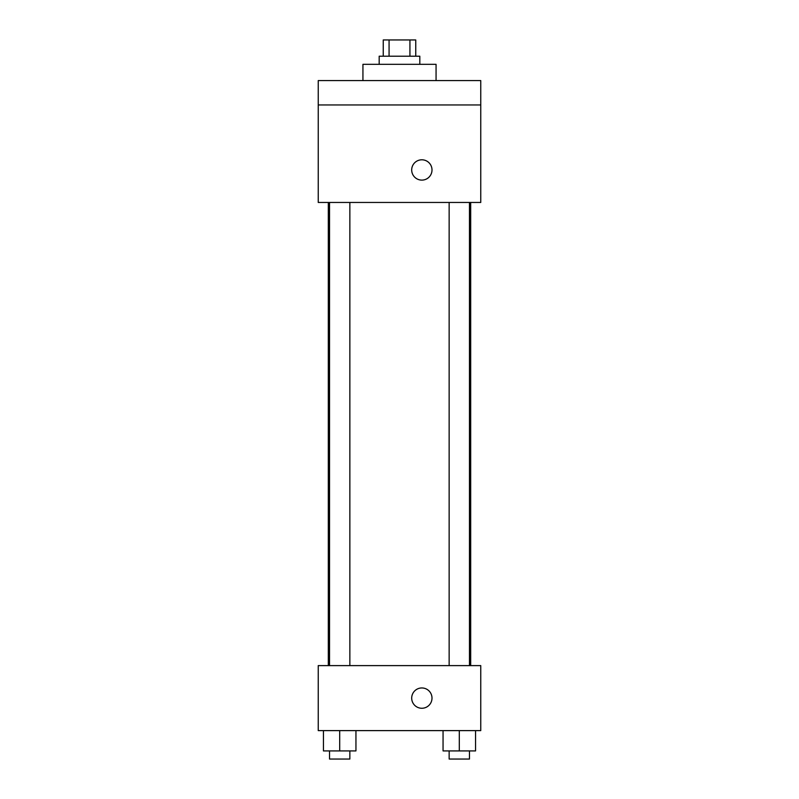 <?xml version="1.0" encoding="UTF-8"?>
<svg xmlns="http://www.w3.org/2000/svg" width="799" height="799" viewBox="0 0 799 799"><rect width="100%" height="100%" fill="white"/><g stroke="black" fill="none" stroke-linecap="round" stroke-linejoin="round"><path stroke-width="1.2" d="M389.073 56.2L389.073 39.95L383.25 39.95L383.25 56.2M389.073 39.95L415.75 39.95L415.75 56.2M409.927 56.2L409.927 39.95M379.185 64.329L379.185 56.2L419.815 56.2L419.815 64.329M436.064 80.579L436.064 64.329L362.936 64.329L362.936 80.579M318.242 80.579L480.758 80.579L480.758 104.949L318.242 104.949L318.242 80.579M480.758 104.949L480.758 202.457L318.242 202.457L318.242 104.949M421.852 180.115A10.157 10.157 0 0 1 413.053 164.874A10.157 10.157 0 0 1 430.641 164.874A10.157 10.157 0 0 1 421.852 180.115M318.242 665.607L480.758 665.607L480.758 730.616L318.242 730.616L318.242 665.607M421.852 708.264A10.157 10.157 0 0 1 413.053 693.033A10.157 10.157 0 0 1 430.641 693.033A10.157 10.157 0 0 1 421.852 708.264M443.055 730.616L443.055 750.92L475.555 750.92L475.555 730.616L475.555 750.92M459.305 750.92L459.305 730.616M469.462 750.92L469.462 759.05L449.148 759.05L449.148 750.92M323.445 730.616L323.445 750.92L355.945 750.92L355.945 730.616L355.945 750.92M339.695 750.92L339.695 730.616M349.852 750.92L349.852 759.05L329.538 759.05L329.538 750.92M470.681 665.607L470.681 202.457M328.319 665.607L328.319 202.457M449.148 202.457L449.148 665.607M469.462 202.457L469.462 665.607M349.852 665.607L349.852 202.457M329.538 665.607L329.538 202.457"/></g></svg>
